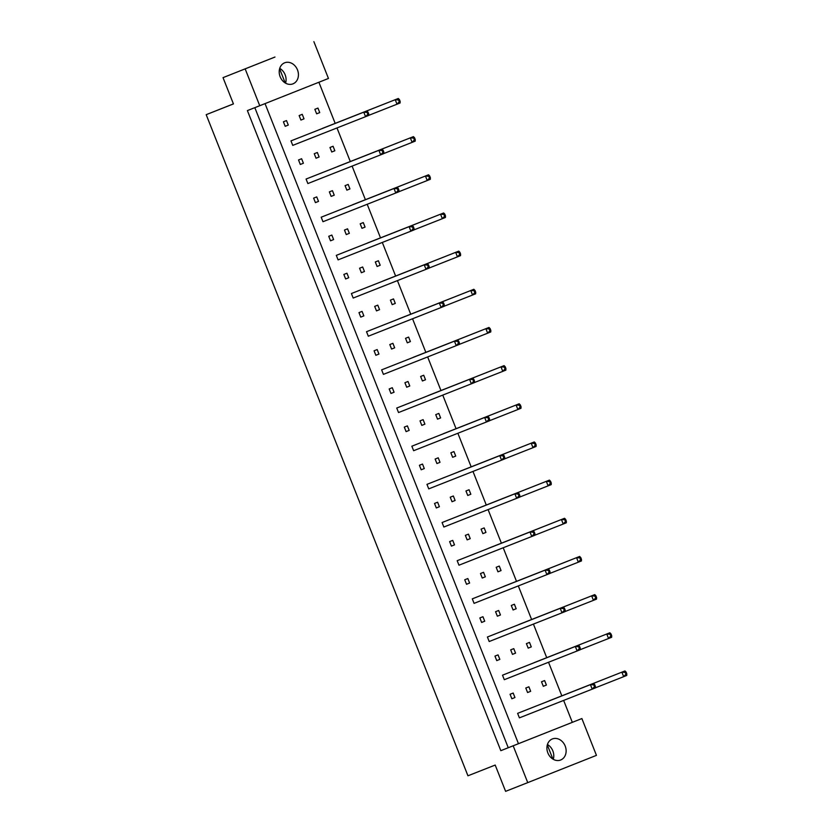 <?xml version="1.0" encoding="UTF-8"?>
<svg xmlns="http://www.w3.org/2000/svg" width="833" height="833" viewBox="0 0 833 833"><rect width="100%" height="100%" fill="white"/><g stroke="black" fill="none" stroke-linecap="round" stroke-linejoin="round"><path stroke-width="1.25" d="M292.977 83.841A11.308 9.319 68.5 0 0 297.485 69.899A11.308 9.319 68.5 0 0 284.667 62.798A11.308 9.319 68.5 0 0 284.647 62.808A11.308 9.319 68.5 0 0 280.148 76.751A11.308 9.319 68.5 0 0 292.966 83.852A11.308 9.319 68.5 0 0 292.977 83.841M285.552 83.154A11.308 9.319 68.5 0 0 279.721 68.368M560.682 759.988A11.308 9.319 68.5 0 0 565.19 746.045A11.308 9.319 68.5 0 0 552.373 738.954A11.308 9.319 68.5 0 0 552.352 738.954A11.308 9.319 68.5 0 0 547.854 752.907A11.308 9.319 68.5 0 0 560.671 759.998A11.308 9.319 68.5 0 0 560.682 759.988M553.258 759.3A11.308 9.319 68.5 0 0 547.437 744.515M233.417 103.886L206.188 114.673L233.438 103.927L223.025 77.636L274.973 57.05M547.312 744.921L552.925 759.102M279.607 68.775L285.219 82.956M274.963 57.029L223.025 77.636M206.188 114.673L467.948 775.794L495.198 765.058L505.61 791.35L527.747 782.624L513.17 745.806L581.882 718.556L596.449 755.364L527.747 782.624M313.874 41.65L328.452 78.458L259.74 105.718L245.173 68.91M259.74 105.718L247.391 110.591L500.82 750.679L513.17 745.806M500.82 750.679L581.882 718.556M309.803 133.447L306.7 134.665M290.967 140.881L292.758 145.379L365.562 116.682L363.771 112.174L290.967 140.881L366.874 110.945L367.999 112.07L367.124 112.413L367.842 114.215L368.707 113.871L367.999 112.07M400.152 101.397L399.434 99.596L398.57 99.939L399.288 101.741L400.152 101.397L400.1 102.98L397.008 104.208L395.217 99.7L398.309 98.471L322.433 128.459M316.644 113.829L319.737 112.601L317.956 108.092L314.853 109.321L316.644 113.829L319.737 112.601M300.921 120.067L304.014 118.838L302.233 114.329L299.13 115.558L300.921 120.067L304.014 118.838M285.198 126.304L288.291 125.075L286.51 120.566L283.418 121.795L285.198 126.304L288.291 125.075M318.893 82.248L335.168 123.367M336.99 127.949L350.287 161.529M352.099 166.111L365.395 199.691M367.207 204.272L380.504 237.863M382.316 242.445L395.613 276.025M397.424 280.606L410.721 314.187M412.543 318.768L425.84 352.349M427.652 356.93L440.949 390.521M442.76 395.102L456.057 428.683M457.869 433.264L471.166 466.844M472.977 471.426L486.274 505.017M488.086 509.598L501.393 543.178M503.205 547.76L516.502 581.34M518.313 585.922L531.61 619.513M533.422 624.084L546.719 657.674M548.53 662.256L561.827 695.836M563.639 700.418L572.323 722.336M518.47 743.702L265.04 103.615M331.753 151.991L334.845 150.763L333.065 146.254L329.972 147.483L331.753 151.991L334.845 150.763M415.261 139.559L414.553 137.757L413.678 138.101L414.397 139.902L415.261 139.559L415.209 141.141L412.116 142.37L410.325 137.862L413.428 136.633L337.542 166.631M346.861 190.153L349.954 188.924L348.173 184.426L345.081 185.644L346.861 190.153L349.954 188.924M430.369 177.721L429.661 175.919L428.797 176.263L429.505 178.064L430.369 177.721L430.317 179.303L427.225 180.532L425.444 176.023L428.537 174.795L352.661 204.793M361.97 228.325L365.073 227.097L363.282 222.588L360.189 223.817L361.97 228.325M445.488 215.893L444.77 214.091L443.906 214.435L444.614 216.236L445.488 215.893L445.426 217.475L442.333 218.704L440.553 214.196L443.645 212.967L367.769 242.955M377.089 266.487L380.181 265.258L378.39 260.75L375.298 261.978L377.089 266.487M460.597 254.055L459.878 252.253L459.014 252.597L459.733 254.398L460.597 254.055L460.545 255.637L457.442 256.866L455.661 252.357L458.754 251.129L382.878 281.117M392.197 304.649L395.29 303.42L393.509 298.912L390.406 300.14L392.197 304.649L395.29 303.42M475.705 292.216L474.987 290.415L474.123 290.759L474.841 292.56L475.705 292.216L475.653 293.799L472.561 295.028L470.77 290.519L473.862 289.29L397.987 319.289M407.306 342.821L410.398 341.592L408.618 337.084L405.525 338.313L407.306 342.821L410.398 341.592M490.814 330.389L490.106 328.577L489.231 328.92L489.95 330.732L490.814 330.389L490.762 331.971L487.669 333.19L485.878 328.691L488.981 327.463L413.095 357.451M422.414 380.983L425.507 379.754L423.726 375.246L420.634 376.474L422.414 380.983L425.507 379.754M505.923 368.55L505.214 366.749L504.35 367.093L505.058 368.894L505.923 368.55L505.87 370.133L502.778 371.362L500.997 366.853L504.09 365.625L428.214 395.613M437.523 419.145L440.626 417.916L438.835 413.407L435.742 414.636L437.523 419.145L440.626 417.916M521.041 406.712L520.323 404.911L519.459 405.255L520.167 407.056L521.041 406.712L520.979 408.295L517.887 409.524L516.106 405.015L519.198 403.786L443.323 433.785M452.642 457.307L455.734 456.088L453.943 451.58L450.851 452.808L452.642 457.307L455.734 456.088M536.15 444.874L535.432 443.073L534.567 443.416L535.286 445.228L536.15 444.874L536.098 446.457L532.995 447.685L531.215 443.177L534.307 441.948L458.431 471.947M467.75 495.479L470.843 494.25L469.062 489.742L465.959 490.97L467.75 495.479L470.843 494.25M551.259 483.046L550.54 481.245L549.676 481.589L550.394 483.39L551.259 483.046L551.207 484.629L548.114 485.858L546.323 481.349L549.416 480.12L473.54 510.108M482.859 533.641L485.951 532.412L484.171 527.903L481.078 529.132L482.859 533.641L485.951 532.412M566.367 521.208L565.659 519.407L564.784 519.75L565.503 521.552L566.367 521.208L566.315 522.791L563.223 524.019L561.432 519.511L564.535 518.282L488.648 548.281M497.967 571.802L501.06 570.574L499.279 566.076L496.187 567.294L497.967 571.802L501.06 570.574M581.476 559.37L580.768 557.569L579.903 557.912L580.611 559.714L581.476 559.37L581.424 560.953L578.331 562.181L576.551 557.673L579.643 556.444L503.767 586.442M513.076 609.975L516.179 608.746L514.388 604.237L511.295 605.466L513.076 609.975L516.179 608.746M596.595 597.542L595.876 595.741L595.012 596.084L595.72 597.886L596.595 597.542L596.532 599.125L593.44 600.354L591.659 595.845L594.752 594.616L518.876 624.604M528.195 648.136L531.287 646.908L529.496 642.399L526.404 643.628L528.195 648.136L531.287 646.908M611.703 635.704L610.985 633.903L610.12 634.246L610.839 636.048L611.703 635.704L611.651 637.287L608.548 638.515L606.768 634.007L609.86 632.778L533.984 662.766M543.303 686.298L546.396 685.07L544.615 680.561L541.512 681.79L543.303 686.298M626.812 673.866L626.093 672.064L625.229 672.408L625.947 674.209L626.812 673.866L626.76 675.448L623.667 676.677L621.876 672.169L624.969 670.94L549.093 700.938M300.307 164.465L303.399 163.237L301.619 158.728L298.526 159.957L300.307 164.465L303.399 163.237M306.075 179.043L307.866 183.552L380.671 154.844L378.89 150.336L306.075 179.043L381.983 149.107L383.107 150.232L382.243 150.575L382.951 152.377L383.815 152.033L383.107 150.232M315.415 202.627L318.518 201.399L316.727 196.9L313.635 198.119L315.415 202.627L318.518 201.399M321.194 217.205L322.975 221.713L395.779 193.006L393.999 188.497L321.194 217.205L397.091 187.269L398.216 188.393L397.351 188.737L398.059 190.538L398.934 190.195L398.216 188.393M330.534 240.799L333.627 239.571L331.836 235.062L328.743 236.291L330.534 240.799L333.627 239.571M336.303 255.367L338.083 259.875L410.888 231.178L409.107 226.67L336.303 255.367L412.2 225.441L413.324 226.566L412.46 226.909L413.178 228.711L414.043 228.367L413.324 226.566M345.643 278.961L348.735 277.733L346.955 273.224L343.852 274.453L345.643 278.961L348.735 277.733M351.411 293.539L353.192 298.047L426.007 269.34L424.216 264.832L351.411 293.539L427.308 263.603L428.433 264.727L427.568 265.071L428.287 266.872L429.151 266.529L428.433 264.727M360.751 317.123L363.844 315.894L362.063 311.386L358.971 312.614L360.751 317.123L363.844 315.894M366.52 331.701L368.311 336.209L441.115 307.502L439.324 302.993L366.52 331.701L442.427 301.765L443.552 302.889L442.677 303.233L443.395 305.034L444.26 304.691L443.552 302.889M375.86 355.295L378.953 354.067L377.172 349.558L374.079 350.787L375.86 355.295L378.953 354.067M381.629 369.862L383.419 374.371L456.224 345.664L454.443 341.166L381.629 369.862L457.536 339.937L458.66 341.051L457.796 341.395L458.504 343.206L459.368 342.863L458.66 341.051M390.969 393.457L394.071 392.228L392.281 387.72L389.188 388.949L390.969 393.457L394.071 392.228M396.747 408.035L398.528 412.543L471.332 383.836L469.552 379.327L396.747 408.035L472.644 378.099L473.769 379.223L472.905 379.567L473.613 381.368L474.487 381.025L473.769 379.223M406.087 431.619L409.18 430.39L407.389 425.882L404.297 427.11L406.087 431.619L409.18 430.39M411.856 446.196L413.637 450.705L486.441 421.998L484.66 417.489L411.856 446.196L487.753 416.261L488.877 417.385L488.013 417.729L488.721 419.53L489.596 419.186L488.877 417.385M421.196 469.781L424.289 468.562L422.508 464.054L419.405 465.283L421.196 469.781L424.289 468.562M426.965 484.358L428.745 488.867L501.56 460.16L499.769 455.651L426.965 484.358L502.861 454.433L503.986 455.547L503.122 455.89L503.84 457.702L504.704 457.359L503.986 455.547M436.305 507.953L439.397 506.724L437.617 502.216L434.514 503.444L436.305 507.953M442.073 522.53L443.854 527.029L516.668 498.332L514.877 493.823L442.073 522.53L517.98 492.595L519.105 493.719L518.23 494.063L518.949 495.864L519.813 495.52L519.105 493.719M451.413 546.115L454.506 544.886L452.725 540.378L449.633 541.606L451.413 546.115M457.182 560.692L458.973 565.201L531.777 536.494L529.996 531.985L457.182 560.692L533.089 530.756L534.213 531.881L533.349 532.225L534.057 534.026L534.921 533.682L534.213 531.881M466.522 584.277L469.625 583.048L467.834 578.55L464.741 579.768L466.522 584.277L469.625 583.048M472.29 598.854L474.081 603.363L546.885 574.655L545.105 570.147L472.29 598.854L548.197 568.918L549.322 570.043L548.458 570.386L549.166 572.188L550.03 571.844L549.322 570.043M481.63 622.449L484.733 621.22L482.942 616.712L479.85 617.94L481.63 622.449L484.733 621.22M487.409 637.016L489.19 641.525L561.994 612.828L560.213 608.319L487.409 637.016L563.306 607.09L564.43 608.215L563.566 608.559L564.274 610.36L565.149 610.016L564.43 608.215M496.749 660.611L499.842 659.382L498.051 654.873L494.958 656.102L496.749 660.611L499.842 659.382M502.518 675.188L504.298 679.697L577.113 650.99L575.322 646.481L502.518 675.188L578.414 645.252L579.539 646.377L578.675 646.72L579.393 648.522L580.257 648.178L579.539 646.377M511.858 698.772L514.95 697.544L513.17 693.035L510.067 694.264L511.858 698.772L514.95 697.544M517.626 713.35L519.407 717.859L592.221 689.151L590.43 684.643L517.626 713.35L593.533 683.414L594.658 684.539L593.783 684.882L594.502 686.684L595.366 686.34L594.658 684.539M316.03 158.228L319.122 157L317.342 152.491L314.249 153.72L316.03 158.228L319.122 157M324.912 171.608L321.809 172.827M331.138 196.39L334.231 195.161L332.45 190.663L329.358 191.882L331.138 196.39L334.231 195.161M340.02 209.77L336.917 210.999M346.247 234.562L349.35 233.334L347.559 228.825L344.466 230.054L346.247 234.562L349.35 233.334M355.129 247.942L352.036 249.161M361.366 272.724L364.458 271.496L362.667 266.987L359.575 268.216L361.366 272.724L364.458 271.496M370.237 286.104L367.145 287.323M376.474 310.886L379.567 309.657L377.786 305.149L374.683 306.377L376.474 310.886L379.567 309.657M385.356 324.266L382.253 325.495M391.583 349.058L394.675 347.83L392.895 343.321L389.802 344.55L391.583 349.058M400.465 362.438L397.362 363.657M406.691 387.22L409.784 385.991L408.003 381.483L404.911 382.711L406.691 387.22M415.573 400.6L412.47 401.818M421.8 425.382L424.903 424.153L423.112 419.645L420.019 420.873L421.8 425.382L424.903 424.153M427.579 439.959L430.682 438.762M436.919 463.544L440.011 462.325L438.22 457.817L435.128 459.045L436.919 463.544L440.011 462.325M442.687 478.121L445.79 476.934M452.027 501.716L455.12 500.487L453.339 495.979L450.236 497.207L452.027 501.716L455.12 500.487M457.796 516.293L460.909 515.096M467.136 539.878L470.229 538.649L468.448 534.14L465.355 535.369L467.136 539.878L470.229 538.649M476.018 553.258L472.915 554.476M482.245 578.04L485.337 576.811L483.556 572.313L480.464 573.531L482.245 578.04L485.337 576.811M488.013 592.617L491.126 591.42M497.353 616.212L500.456 614.983L498.665 610.474L495.573 611.703L497.353 616.212L500.456 614.983M503.132 630.779L506.235 629.592M512.472 654.374L515.565 653.145L513.774 648.636L510.681 649.865L512.472 654.374L515.565 653.145M518.241 668.951L521.343 667.754M527.581 692.535L530.673 691.307L528.893 686.798L525.79 688.027L527.581 692.535L530.673 691.307M536.452 705.915L533.359 707.144M508.255 747.732L254.825 107.655M361.97 228.315L365.073 227.097M377.078 266.477L380.181 265.258M543.293 686.298L546.396 685.07M436.305 507.943L439.397 506.724M451.413 546.104L454.506 544.886M391.583 349.048L394.675 347.83M406.691 387.21L409.784 385.991M368.707 113.871L368.655 115.454L365.562 116.682L367.842 114.215M367.124 112.413L363.771 112.174L366.874 110.945M368.655 115.381L397.008 104.208L399.288 101.741M398.57 99.939L395.217 99.7L322.413 128.407M398.309 98.471L399.434 99.596M383.815 152.033L383.763 153.616L380.671 154.844L382.951 152.377M382.243 150.575L378.89 150.336L381.983 149.107M398.934 190.195L398.872 191.777L395.779 193.006L398.059 190.538M397.351 188.737L393.999 188.497L397.091 187.269M414.043 228.367L413.991 229.95L410.888 231.178L413.178 228.711M412.46 226.909L409.107 226.67L412.2 225.441M429.151 266.529L429.099 268.111L426.007 269.34L428.287 266.872M427.568 265.071L424.216 264.832L427.308 263.603M383.763 153.543L412.116 142.37L414.397 139.902M413.678 138.101L410.325 137.862L337.521 166.569M413.428 136.633L414.553 137.757M398.882 191.715L427.225 180.532L429.505 178.064M428.797 176.263L425.444 176.023L352.63 204.731M428.537 174.795L429.661 175.919M413.991 229.877L442.333 218.704L444.614 216.236M443.906 214.435L440.553 214.196L367.749 242.892M443.645 212.967L444.77 214.091M429.099 268.039L457.442 256.866L459.733 254.398M459.014 252.597L455.661 252.357L382.857 281.065M458.754 251.129L459.878 252.253M444.208 306.2L472.561 295.028L474.841 292.56M474.123 290.759L470.77 290.519L397.966 319.226M473.862 289.29L474.987 290.415M459.316 344.373L487.669 333.19L489.95 330.732M489.231 328.92L485.878 328.691L413.074 357.388M488.981 327.463L490.106 328.577M474.435 382.534L502.778 371.362L505.058 368.894M504.35 367.093L500.997 366.853L428.183 395.56M504.09 365.625L505.214 366.749M444.26 304.691L444.208 306.273L441.115 307.502L443.395 305.034M442.677 303.233L439.324 302.993L442.427 301.765M459.368 342.863L459.316 344.446L456.224 345.664L458.504 343.206M457.796 341.395L454.443 341.166L457.536 339.937M474.487 381.025L474.425 382.607L471.332 383.836L473.613 381.368M472.905 379.567L469.552 379.327L472.644 378.099M489.596 419.186L489.544 420.769L486.441 421.998L488.721 419.53M488.013 417.729L484.66 417.489L487.753 416.261M504.704 457.359L504.652 458.931L501.56 460.16L503.84 457.702M503.122 455.89L499.769 455.651L502.861 454.433M519.813 495.52L519.761 497.103L516.668 498.332L518.949 495.864M518.23 494.063L514.877 493.823L517.98 492.595M534.921 533.682L534.869 535.265L531.777 536.494L534.057 534.026M533.349 532.225L529.996 531.985L533.089 530.756M550.03 571.844L549.978 573.427L546.885 574.655L549.166 572.188M548.458 570.386L545.105 570.147L548.197 568.918M565.149 610.016L565.097 611.599L561.994 612.828L564.274 610.36M563.566 608.559L560.213 608.319L563.306 607.09M580.257 648.178L580.205 649.761L577.113 650.99L579.393 648.522M578.675 646.72L575.322 646.481L578.414 645.252M595.366 686.34L595.314 687.923L592.221 689.151L594.502 686.684M593.783 684.882L590.43 684.643L593.533 683.414M489.544 420.696L517.887 409.524L520.167 407.056M519.459 405.255L516.106 405.015L443.302 433.722M519.198 403.786L520.323 404.911M504.652 458.868L532.995 447.685L535.286 445.228M534.567 443.416L531.215 443.177L458.41 471.884M534.307 441.948L535.432 443.073M519.761 497.03L548.114 485.858L550.394 483.39M549.676 481.589L546.323 481.349L473.519 510.056M549.416 480.12L550.54 481.245M534.869 535.192L563.223 524.019L565.503 521.552M564.784 519.75L561.432 519.511L488.627 548.218M564.535 518.282L565.659 519.407M549.988 573.364L578.331 562.181L580.611 559.714M579.903 557.912L576.551 557.673L503.736 586.38M579.643 556.444L580.768 557.569M565.097 611.526L593.44 600.354L595.72 597.886M595.012 596.084L591.659 595.845L518.855 624.542M594.752 594.616L595.876 595.741M580.205 649.688L608.548 638.515L610.839 636.048M610.12 634.246L606.768 634.007L533.963 662.714M609.86 632.778L610.985 633.903M595.314 687.85L623.667 676.677L625.947 674.209M625.229 672.408L621.876 672.169L549.072 700.876M624.969 670.94L626.093 672.064"/></g></svg>
